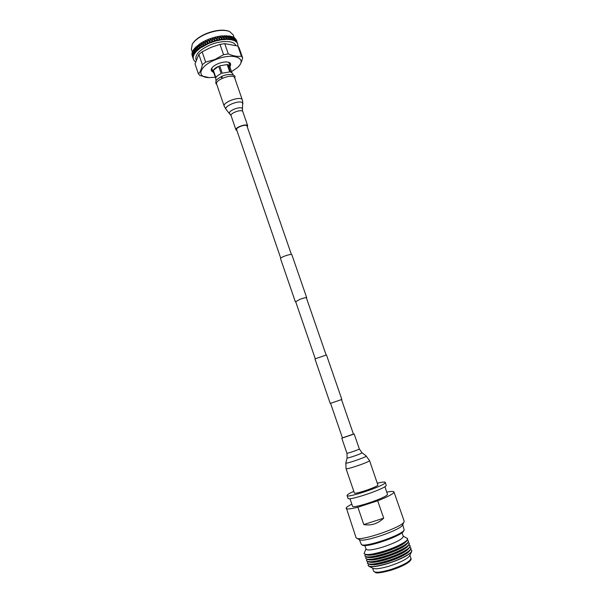 <?xml version="1.0" encoding="UTF-8"?>
<svg xmlns="http://www.w3.org/2000/svg" width="603" height="603" viewBox="0 0 603 603"><rect width="100%" height="100%" fill="white"/><g stroke="black" fill="none" stroke-linecap="round" stroke-linejoin="round"><path stroke-width="0.9" d="M306.46 298.078L306.716 297.724C306.083 297.415 303.829 297.935 299.947 299.284L295.711 301.779M306.716 297.724L291.86 254.7C291.159 254.187 288.882 254.602 285.031 255.943C282.068 257.104 280.561 257.986 280.516 258.604L295.297 301.658M335.215 401.749L330.233 403.445L314.947 358.913L326.479 354.941L341.848 399.442L335.215 401.749M237.951 46.099L237.748 43.876L236.542 42.067L234.394 40.672L231.394 39.753L227.158 39.361L221.384 39.79L215.701 40.989L209.068 43.265L209.761 41.569L208.02 40.386L207.568 42.353L208.894 43.363L200.332 48.021L196.382 51.391L194.256 54.157L193.261 56.607L193.231 58.687L194.143 60.602L195.53 61.845M192.523 43.793L192.576 43.71C194.935 39.919 199.427 36.572 206.068 33.685C215.339 30.075 222.937 29.253 228.854 31.22L228.936 31.25M234.168 37.597L233.18 34.846L229.441 31.439C223.381 29.426 215.595 30.271 206.083 33.972C199.276 36.934 194.663 40.356 192.244 44.245L191.4 49.235L192.357 52.054M192.116 55.506L192.643 57.066L192.116 55.506M191.92 54.443L192.643 56.788L191.92 54.443M191.912 54.112L192.01 54.489L191.912 54.112M191.973 53.305L192.628 55.68L191.973 53.305M192.04 52.951L192.116 53.335L192.04 52.951M192.274 52.107L192.214 53.494L192.862 54.504L192.274 52.107M192.417 51.737L192.47 52.129L192.417 51.737M192.824 50.863L192.591 52.288L193.344 53.268L192.824 50.863M193.035 50.479L193.073 50.871L193.035 50.479M193.616 49.582L193.209 51.029L194.076 52.001L193.616 49.582M193.902 49.19L193.917 49.582L193.902 49.19M194.648 48.27L194.068 49.732L195.04 50.705L194.648 48.27M195.003 47.878L195.003 48.278L195.003 47.878M195.9 46.966L195.168 48.428L196.231 49.401L196.088 46.785M197.362 45.662L196.48 47.124L197.641 48.097L197.58 45.481M199.028 44.388L198.01 45.828L199.254 46.815L199.269 44.215M200.867 43.145L199.819 43.838L199.729 44.562L201.048 45.564L201.138 42.979M202.872 41.961L201.726 42.617L201.613 43.333L203.007 44.366L203.158 41.803M203.497 41.622L205.103 43.235L205.517 41.223L205.005 40.846L203.791 41.464M205.668 40.529L207.319 42.18L207.779 40.205L207.244 39.813L205.977 40.386M232.147 37.371L231.703 37.167M207.937 39.519L209.633 41.215L210.115 39.278L209.573 38.878L208.261 39.391M210.281 38.615L212 40.348L212.505 38.464L211.954 38.042L210.613 38.494M212.678 37.816L214.404 39.594L214.909 37.763L214.367 37.326L213.01 37.71M215.09 37.13L216.816 38.961L217.321 37.19L216.771 36.73L215.422 37.047M217.495 36.572L219.206 38.464L219.688 36.745L219.153 36.263L217.819 36.512M219.854 36.15L221.55 38.095L222.002 36.436L221.474 35.939L220.178 36.105M222.153 35.863L223.811 37.861L224.218 36.263L222.462 35.833M224.361 35.72L225.967 37.77L226.321 36.24L224.655 35.705M226.442 35.713L227.994 37.816L228.288 36.353L226.72 35.72M229.653 36.022L228.643 35.879L228.552 36.376L229.871 38.004L230.097 36.602L229.653 36.022M231.303 36.391L230.399 36.165L230.331 36.647L231.575 38.328L231.303 36.391M232.766 36.881L231.974 36.587L231.929 37.047L233.09 38.788L232.766 36.881M234.017 37.507L233.338 37.137L233.331 37.582L234.401 39.368L234.017 37.507M235.042 38.238L234.492 37.816L234.514 38.23L235.487 40.062L235.042 38.238M235.833 39.082L236.346 40.868L235.833 39.082M236.384 40.017L236.964 41.78L236.384 40.017M193.141 57.752L192.176 54.971L193.141 57.873M235.675 45.308C233.979 40.469 221.203 40.182 210.04 44.984C199.849 49.68 195.153 54.451 195.952 59.282L196.156 59.885M198.417 73.883L195.003 63.835L198.847 54.413L202.344 64.657C201.492 69.179 200.181 72.254 198.417 73.883L199.879 75.526L209.113 77.644M237.288 67.649L238.23 66.858C240.1 65.199 241.569 62.215 242.64 57.903L241.419 56.147C237.635 56.818 233.263 56.079 228.303 53.908L223.555 54.692L214.962 59.478L205.661 62.109L202.141 51.828L198.847 54.413M202.141 51.828L210.824 47.441L219.997 44.388L223.555 54.692M229.148 39.474L228.168 38.306L227.934 39.383M227.994 37.816L227.67 39.399L227.942 38.057L226.547 36.489L226.193 38.012L227.444 39.368M225.047 39.436L223.977 38.351L223.675 39.512M222.824 39.625L221.716 38.584L221.384 39.79M218.708 40.295L219.13 38.735L217.57 37.401L217.065 39.172L218.444 40.326M211.231 42.421L209.874 41.396L210.311 39.338L209.874 41.396M209.143 43.235L209.55 41.524M193.148 58.024L193.231 58.687M193.209 56.893L192.794 56.162L193.141 57.602M193.261 56.607L192.282 53.818L193.239 56.735M193.525 55.702L193.028 54.986L193.299 56.448M193.638 55.408L192.636 52.612L193.586 55.536M194.083 54.466L193.51 53.757L193.706 55.235M194.256 54.157L194.098 52.333L193.239 51.361L193.473 53.426L194.181 54.293M194.882 53.192L194.241 52.491L194.362 53.984M195.116 52.876L195.048 51.036L194.091 50.072L194.211 52.16L195.018 53.011M195.922 51.896L195.206 51.195L195.259 52.695M196.209 51.572L196.224 49.732L195.168 48.768L195.199 50.863L196.081 51.715M197.189 50.592L196.397 49.891L196.382 51.391M197.528 50.268L197.618 48.436L196.472 47.456L196.405 49.552L197.377 50.411L196.224 49.732M198.658 49.295L197.807 48.587L197.724 50.094M199.058 48.979L199.216 47.147L197.98 46.16L197.829 48.255L198.884 49.114M200.332 48.021L199.42 47.305L199.276 48.805M200.769 47.72L201.003 45.896L199.683 44.893L199.457 46.974L200.58 47.848M202.186 46.793L201.214 46.062L201.025 47.547M202.661 46.499L202.955 44.697L201.568 43.665L201.259 45.73L202.45 46.627M204.191 45.617L203.173 44.863L202.932 46.333M204.703 45.338L205.043 43.559L203.595 42.496L203.234 44.539L204.477 45.459M206.332 44.501L205.276 43.733L204.997 45.18M206.874 44.245L207.251 42.496L205.759 41.396L205.344 43.408L206.633 44.358M205.103 43.235L204.982 45.21M205.759 41.396L205.043 43.559M203.776 41.509L203.656 42.172M208.578 43.476L207.492 42.677L207.176 44.102M207.319 42.18L207.131 44.147M208.02 40.386L207.251 42.496M205.924 40.439L205.827 41.079M210.907 42.542L209.799 41.705L209.46 43.107M211.487 42.323L211.917 40.65L210.364 39.466M209.633 41.215L211.012 42.527M209.799 41.705L208.095 40.069M208.178 39.451L207.997 40.243L207.379 39.79M213.289 41.705L212.173 40.846L211.819 42.21M213.884 41.524L214.321 39.888L212.753 38.66L212.248 40.537L213.62 41.599M212 40.348L211.706 42.27M212.753 38.66L211.917 40.65M210.507 38.562L210.439 39.165M215.701 40.989L214.578 40.092L214.216 41.419M216.296 40.831L216.733 39.248L215.165 37.966L214.66 39.798L216.04 40.898M214.404 39.594L214.08 41.486M215.165 37.966L214.321 39.888M212.874 37.785L212.836 38.358M218.113 40.401L216.99 39.459L216.628 40.748M216.816 38.961L216.462 40.816M217.57 37.401L216.733 39.248M215.256 37.122L215.248 37.68M220.487 39.934L219.379 38.954L219.025 40.205M221.067 39.843L221.474 38.358L219.937 36.964L219.454 38.675L220.811 39.881M219.206 38.464L218.836 40.265M219.937 36.964L219.13 38.735M217.63 36.579L217.645 37.115M223.366 39.542L223.743 38.117L222.243 36.662L221.791 38.321L223.118 39.572M221.55 38.095L221.173 39.843M222.243 36.662L221.474 38.358M219.959 36.172L220.012 36.693M225.567 39.391L225.906 38.019L224.452 36.504L224.045 38.095L225.341 39.399M223.811 37.861L223.442 39.557M224.452 36.504L223.743 38.117M222.221 35.901L222.311 36.406M227.158 39.361L226.14 38.26L225.869 39.376M225.967 37.77L225.612 39.406M226.547 36.489L225.906 38.019M224.391 35.765L224.52 36.255M229.607 39.496L229.833 38.23L228.507 36.61L228.213 38.072L229.404 39.474M227.972 37.929L227.889 38.358M226.449 35.773L226.607 36.248M230.972 39.677L230.044 38.494L229.864 39.519M231.394 39.753L231.552 38.547L230.301 36.866L230.082 38.268L231.205 39.723M232.615 40.039L231.748 38.818L231.62 39.798M232.992 40.152L233.082 38.991L231.914 37.258L231.771 38.6L232.826 40.1M234.07 40.529L233.263 39.27L233.195 40.213M234.394 40.672L234.401 39.564L233.323 37.785L233.271 39.067L234.25 40.612M235.306 41.147L234.567 39.851L234.567 40.755M235.577 41.313L234.529 38.426L235.464 41.238M236.323 41.871L235.66 40.552L235.728 41.411M236.542 42.067L235.502 39.18L236.444 41.984M237.107 42.707L236.512 41.358L236.655 42.18M237.265 42.926L236.24 40.047L237.198 42.828M237.65 43.635L237.348 43.054M236.564 40.484L236.73 40.996M236.647 40.725L236.836 41.26M193.329 59.079L193.126 58.491M231.529 71.689L237.047 67.853C248.745 58.348 233.255 51.994 215.15 59.84C199.374 66.104 195.915 77.29 208.676 77.621L215.324 77.259M205.661 62.109L202.344 64.657M242.64 57.903L239.135 47.856L237.899 46.047L241.419 56.147M228.303 53.908L224.746 43.635L219.997 44.388M224.746 43.635L237.899 46.047M213.047 71.923C211.231 71.26 210.741 70.106 211.57 68.478C212.655 66.692 214.856 65.086 218.173 63.662C222.741 61.913 226.396 61.498 229.132 62.433C230.791 63.202 231.107 64.408 230.09 66.051M229.555 64.521L229.57 63.33L228.545 62.23M211.909 67.958L211.774 69.458L212.52 70.385M214.419 37.341L217.804 40.145M212.037 38.042L215.753 40.996M209.686 38.863L213.372 41.705M205.163 40.808L208.706 43.446M203.045 41.909L206.475 44.456M201.063 43.077L204.357 45.549M199.239 44.298L202.359 46.71M197.588 45.557L200.52 47.916M196.133 46.846L198.854 49.167M231.801 72.473L230.044 67.408L230.112 66.126L227.972 64.679L230.504 72.006L232.637 73.415L233.173 74.96M229.735 71.893L227.203 64.559L219.703 65.833L222.236 73.197L229.735 71.893M227.203 64.559L219.703 65.833M230.044 67.408L227.972 64.679M222.198 78.33L221.881 77.41M216.1 80.84L215.618 78.119L213.108 70.807L213.07 71.998L213.831 72.91M221.195 73.626L218.663 66.262C216.01 67.476 214.238 68.81 213.356 70.265L215.866 77.591C216.763 76.151 218.535 74.832 221.195 73.626M218.663 66.262L213.356 70.265M222.334 78.262L221.791 76.453M221.798 77.184L221.309 76.611L221.391 77.327L221.949 78.45M291.407 254.481L246.913 125.793C245.617 123.894 235.592 127.61 236.602 129.607L236.753 129.849M247.351 126.916L247.547 125.537C246.092 123.396 234.808 127.58 235.946 129.833L236.911 130.512M224.218 106.241C222.326 102.412 239.866 95.885 242.18 99.563L234.522 77.425C232.11 73.468 214.653 79.995 216.635 84.103L224.218 106.241L226.2 109.58M342.534 437.959L353.479 434.228L341.509 399.57M342.436 437.884L353.433 434.1M369.533 460.579L369.481 460.737C368.719 462.282 345.76 470.054 346.054 468.667L354.376 492.983C354.232 494.807 377.297 487.058 377.915 485.068L369.533 460.579L366.217 456.154C365.448 457.489 344.803 464.423 345.828 463.006L347.124 457.911C346.401 458.868 361.423 453.81 362.041 452.868L359.328 448.934L354.172 433.994M353.81 491.332C350.117 492.983 347.916 494.241 347.207 495.093L347.064 495.538C346.748 498.53 384.495 485.822 385.234 482.679L385.287 482.377C384.88 481.744 382.242 482.023 377.38 483.214M347.064 495.538L348.014 498.342C347.727 501.41 385.498 488.709 386.214 485.483L385.287 482.377M349.959 498.666L352.521 506.181C352.348 509.203 386.87 497.626 387.495 494.437L384.933 486.629M359.599 539.693L359.765 539.775C363.895 542.61 401.003 529.833 402.518 525.055L402.593 524.889M351.835 504.168C348.798 505.698 346.944 506.912 346.288 507.801L356.049 537.672L356.652 538.23C361.122 541.336 402.405 527.12 404.01 521.919L404.146 521.113L393.978 491.95C393.593 491.196 391.211 491.257 386.84 492.116M403.739 530.866L403.656 531.039C402.103 535.811 366.707 547.999 362.546 545.195L362.38 545.112M359.298 539.549L361.446 544.645C365.735 547.554 402.593 534.861 404.183 529.931L402.736 524.587M346.107 508.435C346.68 509.429 350.599 509.022 357.865 507.213L363.797 524.55C371.131 525.861 377.764 523.743 383.704 518.173L377.697 500.799C387.382 496.978 392.802 494.166 393.947 492.35L393.978 491.95M357.865 507.213L377.697 500.799M364.86 545.504L366.119 549.182C367.438 550.712 373.106 549.989 383.124 547.004C395.87 542.655 402.593 539.112 403.294 536.384L402.02 532.705M405.887 541.788L405.563 542.15C402.02 545.308 395.04 548.609 384.616 552.039C376.807 554.428 371.229 555.453 367.883 555.122L367.408 555.039M366.021 548.896L364.076 553.577L365.923 554.76C369.541 555.122 375.601 553.999 384.103 551.398C395.455 547.66 403.053 544.079 406.889 540.657L407.613 538.585L403.196 536.097M407.334 540.137L408.427 540.929C409.648 543.122 397.799 549.529 384.835 553.531C373.091 557.006 366.436 557.805 364.875 555.928L365.252 554.632M406.693 544.192L406.362 544.562C402.804 547.75 395.832 551.052 385.445 554.466C377.682 556.84 372.111 557.858 368.742 557.519L368.252 557.428M364.875 555.928L366.782 557.157C370.43 557.526 376.476 556.411 384.94 553.833C396.246 550.109 403.829 546.522 407.688 543.077L408.427 540.929M408.178 542.496L409.256 543.295C410.485 545.527 398.643 551.964 385.671 555.958C373.92 559.433 367.257 560.21 365.682 558.295L366.036 557.006M407.5 546.604L407.161 546.981C403.58 550.192 396.623 553.501 386.282 556.893C378.556 559.252 372.993 560.255 369.601 559.916L369.104 559.825M365.682 558.295L367.642 559.561C371.312 559.931 377.357 558.83 385.777 556.268C397.03 552.567 404.605 548.971 408.487 545.496L409.256 543.295M409.022 544.856L410.078 545.662C411.321 547.931 399.488 554.406 386.508 558.393C374.749 561.86 368.071 562.614 366.488 560.669L366.82 559.388M408.306 549.024L407.967 549.401C404.364 552.642 397.415 555.951 387.118 559.328C379.423 561.664 373.875 562.659 370.461 562.32L369.956 562.222M366.488 560.669L368.508 561.958C372.202 562.335 378.239 561.25 386.613 558.702C397.822 555.016 405.382 551.421 409.286 547.923L410.078 545.662M409.867 547.215L410.899 548.029C412.158 550.335 400.332 556.848 387.345 560.835C375.579 564.287 368.893 565.026 367.295 563.044L367.611 561.762M409.113 551.436L408.766 551.828C405.141 555.084 398.206 558.401 387.955 561.762C380.305 564.084 374.757 565.071 371.32 564.717L370.807 564.627M367.295 563.044L369.368 564.363C373.091 564.747 379.114 563.669 387.45 561.137C398.613 557.474 406.158 553.878 410.085 550.351L410.899 548.029M410.711 549.574L411.728 550.396C412.995 552.74 401.176 559.29 388.181 563.27C376.408 566.722 369.714 567.438 368.101 565.418L368.403 564.144M372.978 568.32L373.151 568.403C375.835 569.285 381.33 568.478 389.651 565.991C400.505 562.38 407.153 559.004 409.588 555.86L409.678 555.687M368.139 565.501L368.953 566.323C372.043 567.325 378.473 566.368 388.242 563.443C400.995 559.192 408.789 555.257 411.615 551.632L411.751 550.479M364.076 553.577C365.622 555.423 372.27 554.602 384.005 551.119C396.962 547.117 408.819 540.748 407.613 538.585M383.704 518.173L363.797 524.55M229.811 113.5L229.803 113.492C227.256 111.133 240.454 105.811 242.27 108.48L242.647 111.344C241.155 109.09 229.901 113.274 231.077 115.648L235.946 129.833M242.481 109.128L242.632 102.94C240.235 99.337 222.771 106.399 226.193 109.573L231.077 115.648M347.124 457.896L346.929 453.207C346.748 453.803 358.785 449.725 359.29 449.009L359.328 448.934M390.857 569.511C403.656 565.154 410.349 561.431 410.937 558.348C411.517 559.019 410.899 560.202 409.075 561.89C405.563 564.657 399.608 567.423 391.204 570.197C382.408 572.556 377.244 573.385 375.707 572.677L373.619 571.192C375.043 573.001 380.787 572.443 390.857 569.511M410.447 559.833C409.083 562.863 402.676 566.315 391.226 570.167M342.481 438.019L330.572 403.332M315.248 358.695L295.545 301.304M280.734 258.152L236.602 129.607M326.102 354.956L306.301 297.603M192.809 57.549L193.043 58.25M193.209 58.732L193.375 59.222M208.676 77.621L208.299 77.606M237.047 67.853L238.23 66.858M228.823 62.395L230.112 66.126M211.789 68.26L213.07 71.998M234.944 78.39L234.914 76.717C235.6 74.953 228.499 72.948 221.836 76.37L221.7 76.43M216.816 84.631L215.806 83.297C216.168 80.478 214.698 80.666 221.309 76.611M242.798 111.608L247.697 125.786M242.414 99.97L242.911 103.814M346.929 453.207L341.795 438.253M346.054 468.667L345.821 463.029M362.071 452.763L366.232 455.981M402.518 525.055L404.01 521.919M359.765 539.775L356.652 538.23M403.656 531.039L404.183 529.931M362.546 545.195L361.446 544.645M405.563 542.15L406.889 540.657M406.362 544.562L407.688 543.077M407.161 546.981L408.487 545.496M407.967 549.401L409.286 547.923M408.766 551.828L410.085 550.351M409.588 555.86L411.615 551.632M410.937 558.348L409.867 555.28M373.619 571.192L372.579 568.124M373.151 568.403L368.953 566.323M371.32 564.717L369.368 564.363M370.461 562.32L368.508 561.958M369.601 559.916L367.642 559.561M368.742 557.519L366.782 557.157M367.883 555.122L365.923 554.76"/></g></svg>
